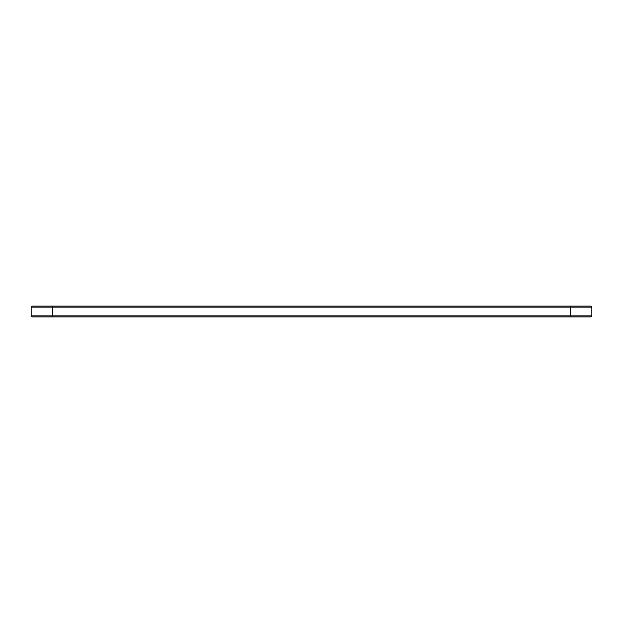 <?xml version="1.0" encoding="UTF-8"?>
<svg xmlns="http://www.w3.org/2000/svg" width="623" height="623" viewBox="0 0 623 623"><rect width="100%" height="100%" fill="white"/><g stroke="black" fill="none" stroke-linecap="round" stroke-linejoin="round"><path stroke-width="0.93" d="M591.85 315.853L591.85 307.147L31.15 307.147L31.15 315.853L32.186 316.889L590.814 316.889L591.85 315.853L31.15 315.853M591.85 307.147L590.814 306.111L32.186 306.111L31.15 307.147M52.714 306.111L52.714 316.889M570.286 316.889L570.286 306.111"/></g></svg>
